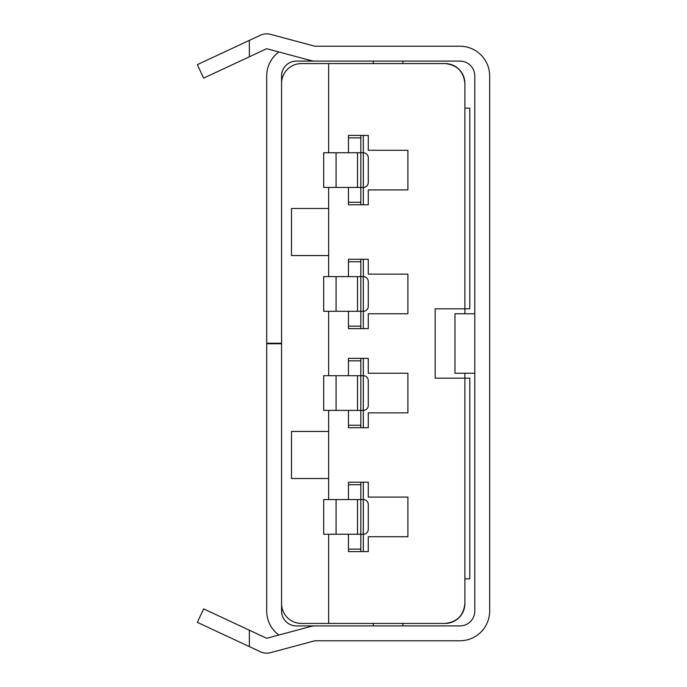 <?xml version="1.0" encoding="UTF-8"?>
<svg xmlns="http://www.w3.org/2000/svg" width="687" height="687" viewBox="0 0 687 687"><rect width="100%" height="100%" fill="white"/><g stroke="black" fill="none" stroke-linecap="round" stroke-linejoin="round"><path stroke-width="1.03" d="M328.635 208.487L291.477 208.487L291.477 255.555L328.635 255.555M328.635 431.445L291.477 431.445L291.477 478.513L328.635 478.513M363.32 427.726L363.32 410.388L357.523 410.388L357.523 375.703L360.838 375.703L360.838 427.726M363.32 328.635L363.32 311.297A4.955 4.955 0 0 0 368.275 306.342L368.275 281.567L368.275 306.342M363.32 204.778L363.32 187.431L357.523 187.431L357.523 152.754L360.838 152.754L360.838 204.778M368.275 157.709L368.275 182.476L368.275 157.709A4.955 4.955 0 0 0 363.32 152.754L363.32 135.408M348.455 276.612L348.455 259.274L368.275 259.274L368.275 274.139L407.906 274.139L407.906 313.77L368.275 313.77L368.275 328.635L348.455 328.635L348.455 326.162L360.838 326.162L360.838 311.297L357.523 311.297L357.523 276.612L360.838 276.612L360.838 311.297L363.32 311.297L363.32 259.274M368.275 380.658L368.275 405.433L368.275 380.658A4.955 4.955 0 0 0 363.32 375.703L363.32 358.365M363.32 482.222L363.32 499.569A4.955 4.955 0 0 1 368.275 504.524L368.275 529.291L368.275 504.524A4.955 4.955 0 0 0 363.32 499.569L360.838 499.569L360.838 534.246L336.072 534.246L336.072 499.569L360.838 499.569L360.838 484.704L348.455 484.704L348.455 482.222L368.275 482.222L368.275 497.087L407.906 497.087L407.906 536.727L368.275 536.727L368.275 551.592L348.455 551.592L348.455 534.246M368.275 529.291A4.955 4.955 0 0 1 363.32 534.246L363.32 551.592M266.702 343.251L281.567 343.251L281.567 343.749L266.702 343.749L266.702 75.956A29.73 29.73 0 0 1 278.879 51.972M281.567 83.385A19.82 19.82 0 0 1 301.387 63.573L328.635 63.573L328.635 152.754M348.455 152.754L348.455 135.408L368.275 135.408L368.275 150.273L407.906 150.273L407.906 189.913L368.275 189.913L368.275 204.778L348.455 204.778L348.455 187.431M348.455 328.635L348.455 311.297M348.455 375.703L348.455 358.365L368.275 358.365L368.275 373.23L407.906 373.23L407.906 412.861L368.275 412.861L368.275 427.726L348.455 427.726L348.455 410.388M348.455 499.569L348.455 482.222M445.09 623.427L445.064 623.427A19.82 19.82 0 0 0 464.884 603.615C463.622 615.561 457.018 622.173 445.064 623.427L301.387 623.427A19.82 19.82 0 0 1 281.567 603.615M328.635 623.427L328.635 534.246M328.635 499.569L328.635 410.388M328.635 375.703L328.635 311.297M328.635 276.612L328.635 187.431M464.884 83.385A19.82 19.82 0 0 0 445.064 63.573C457.018 64.827 463.622 71.439 464.884 83.385L464.884 308.815L469.796 308.815L469.796 108.16L464.884 108.16M445.099 63.573L328.635 63.573M464.884 578.84L469.796 578.84L469.796 378.185L464.884 378.185L464.884 603.615M464.884 373.23L464.884 378.185L435.154 378.185L435.154 308.815L464.884 308.815L464.884 313.77M281.567 343.251L281.567 75.956A14.865 14.865 0 0 1 296.432 61.091L350.928 61.091M350.928 46.227L314.886 46.227L270.549 34.35A14.865 14.865 0 0 0 260.425 35.235L197.341 64.655L203.627 78.12L266.702 48.708L311.039 60.585A14.865 14.865 0 0 0 314.886 61.091L459.929 61.091A14.865 14.865 0 0 1 474.794 75.956L474.794 611.044A14.865 14.865 0 0 1 459.929 625.909L314.886 625.909A14.865 14.865 0 0 0 311.039 626.415L266.702 638.292L203.627 608.88L197.341 622.345L260.425 651.765A14.865 14.865 0 0 0 270.549 652.65L314.886 640.773L459.929 640.773A29.73 29.73 0 0 0 489.659 611.044L489.659 75.956A29.73 29.73 0 0 0 459.929 46.227L314.886 46.227M278.879 635.028A29.73 29.73 0 0 1 266.702 611.044L266.702 343.749M373.436 63.573A14.865 14.865 0 0 1 373.23 61.091A14.865 14.865 0 0 0 373.436 63.573A14.865 14.865 0 0 1 373.23 61.091M402.951 625.909A14.865 14.865 0 0 0 402.745 623.427M373.436 623.427A14.865 14.865 0 0 0 373.23 625.909M402.951 61.091A14.865 14.865 0 0 1 402.745 63.573A14.865 14.865 0 0 0 402.951 61.091M474.794 313.77L454.974 313.77L454.974 373.23L474.794 373.23M350.928 640.773L314.886 640.773M350.928 625.909L296.432 625.909A14.865 14.865 0 0 1 281.567 611.044L281.567 343.749M357.523 311.297L336.072 311.297L336.072 276.612L357.523 276.612M336.072 311.297L323.68 311.297L323.68 276.612L336.072 276.612M363.32 276.612A4.955 4.955 0 0 1 368.275 281.567A4.955 4.955 0 0 0 363.32 276.612L360.838 276.612L360.838 261.747L348.455 261.747L348.455 259.274M360.838 326.162L360.838 328.635M360.838 259.274L360.838 261.747M336.072 187.431L323.68 187.431L323.68 152.754L336.072 152.754L336.072 187.431L357.523 187.431M336.072 152.754L357.523 152.754M348.455 204.778L348.455 202.296L360.838 202.296M368.275 182.476A4.955 4.955 0 0 1 363.32 187.431L363.32 152.754L360.838 152.754L360.838 137.889L348.455 137.889L348.455 135.408M360.838 135.408L360.838 137.889M363.32 152.754L360.838 152.754M336.072 534.246L323.68 534.246L323.68 499.569L336.072 499.569M348.455 551.592L348.455 549.111L360.838 549.111L360.838 534.246L363.32 534.246L363.32 499.569M360.838 549.111L360.838 551.592M360.838 482.222L360.838 484.704M336.072 410.388L323.68 410.388L323.68 375.703L336.072 375.703L336.072 410.388L357.523 410.388M336.072 375.703L357.523 375.703M348.455 427.726L348.455 425.253L360.838 425.253M368.275 405.433A4.955 4.955 0 0 1 363.32 410.388L363.32 375.703L360.838 375.703L360.838 360.838L348.455 360.838L348.455 358.365M360.838 358.365L360.838 360.838M249.364 630.211L249.364 646.604M249.364 40.396L249.364 56.789M357.523 534.246L357.523 499.569"/></g></svg>
